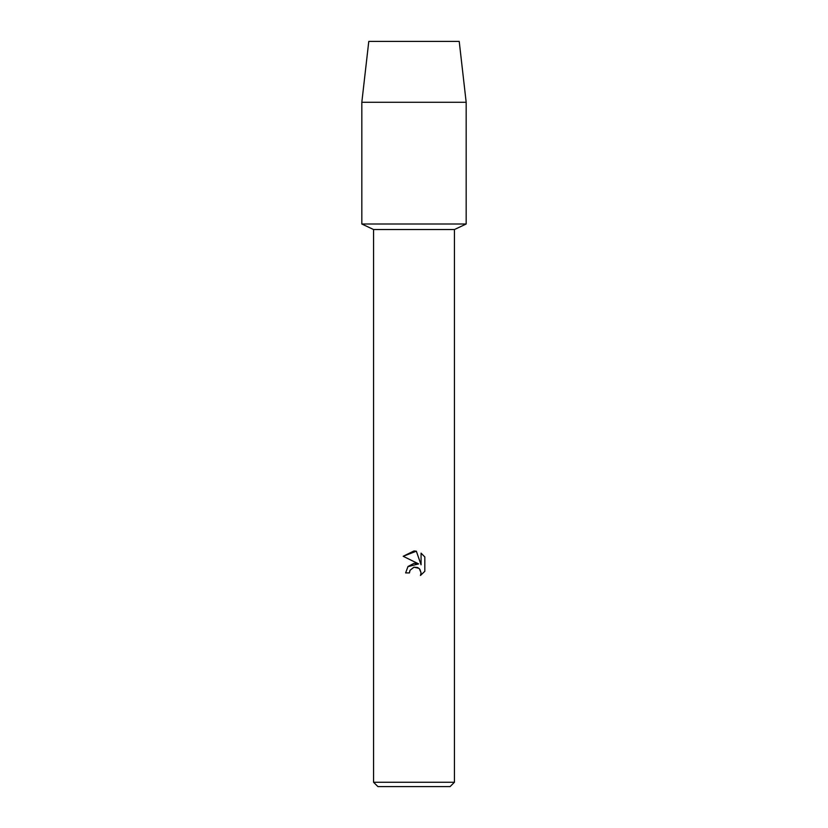 <?xml version="1.0" encoding="UTF-8"?>
<svg xmlns="http://www.w3.org/2000/svg" width="828" height="828" viewBox="0 0 828 828"><rect width="100%" height="100%" fill="white"/><g stroke="black" fill="none" stroke-linecap="round" stroke-linejoin="round"><path stroke-width="1.24" d="M459.219 41.4L368.781 41.4L459.219 41.4L466.174 102.268L466.174 224.005L414 224.005L466.174 224.005L454.437 229.532L454.437 782.253L373.563 782.253L377.91 786.6L450.09 786.6L454.437 782.253M373.563 782.253L373.563 229.532L454.437 229.532M414 567.19L410.067 570.264L409.456 572.904L405.627 572.904L407.997 566.518L414 563.33L418.637 563.899L403.184 556.281L414 550.951L416.349 551.2L421.069 564.789L421.069 553.156L424.816 556.944L424.816 571.299L420.458 575.46L421.079 572.862L419.382 568.753L417.498 567.49L414 567.19L418.854 568.287M421.059 553.156L424.816 556.944M409.456 572.904L409.839 570.771M419.879 569.333L421.079 572.862L420.469 575.46L424.816 571.299M418.637 563.899L407.873 566.673M410.067 570.264L413.948 567.201M416.349 551.2L403.195 556.281M368.781 41.4L361.826 102.268L361.826 224.005L414 224.005L361.826 224.005L373.563 229.532M361.826 102.268L466.174 102.268"/></g></svg>

